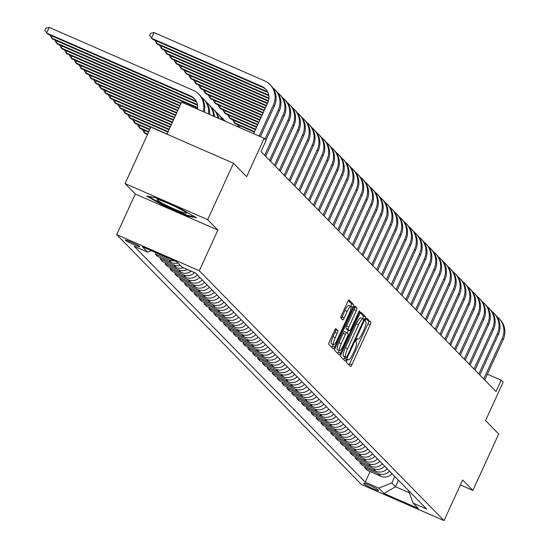 <?xml version="1.0" encoding="UTF-8"?>
<svg xmlns="http://www.w3.org/2000/svg" width="548" height="548" viewBox="0 0 548 548"><rect width="100%" height="100%" fill="white"/><g stroke="black" fill="none" stroke-linecap="round" stroke-linejoin="round"><path stroke-width="0.82" d="M346.884 360.557A1.713 0.356 113.6 0 0 346.439 362.386L350.501 366.53A2.445 0.507 113.6 0 0 350.535 366.55A2.445 0.507 113.6 0 0 351.898 364.701L370.153 324.827A2.445 0.507 113.6 0 0 370.784 322.217L366.722 318.073A1.713 0.356 113.6 0 0 366.701 318.059A1.713 0.356 113.6 0 0 365.749 319.354A1.713 0.356 113.6 0 0 365.304 321.176L365.831 321.71A7.823 1.623 113.6 0 1 363.81 330.054L362.29 333.376A7.823 1.623 113.6 0 1 357.933 339.294A7.823 1.623 113.6 0 1 357.817 339.212L357.289 338.678A1.713 0.356 113.6 0 0 357.269 338.657A1.713 0.356 113.6 0 0 356.316 339.952A1.713 0.356 113.6 0 0 355.871 341.781L356.399 342.315A7.823 1.623 113.6 0 1 354.378 350.651L352.85 353.974A7.823 1.623 113.6 0 1 348.501 359.899A7.823 1.623 113.6 0 1 348.384 359.817L347.857 359.283A1.713 0.356 113.6 0 0 347.836 359.262A1.713 0.356 113.6 0 0 346.884 360.557M125.382 240.257A7.973 0.651 -155.4 0 0 133.013 244.312A7.973 0.651 -155.4 0 0 139.774 246.696A7.973 0.651 -155.4 0 0 139.672 246.497A7.973 0.651 -155.4 0 0 132.034 242.442A7.973 0.651 -155.4 0 0 125.28 240.058A7.973 0.651 -155.4 0 0 125.382 240.257M335.917 328.725A2.445 0.507 113.6 0 0 335.883 328.697A2.445 0.507 113.6 0 0 334.527 330.547L329.403 341.74A2.445 0.507 113.6 0 0 328.773 344.343L333.28 348.946A2.445 0.507 113.6 0 0 333.314 348.973A2.445 0.507 113.6 0 0 334.677 347.124L352.933 307.243A2.445 0.507 113.6 0 0 353.563 304.64L349.055 300.037A2.445 0.507 113.6 0 0 349.021 300.009A2.445 0.507 113.6 0 0 347.658 301.859L341.473 315.374A2.445 0.507 113.6 0 0 340.842 317.977L342.767 319.95A2.445 0.507 113.6 0 0 342.808 319.977A2.445 0.507 113.6 0 0 344.165 318.128L347.233 311.422A6.542 1.356 113.6 0 1 350.878 306.476A6.542 1.356 113.6 0 1 349.281 313.511L337.26 339.767A6.542 1.356 113.6 0 1 333.622 344.713A6.542 1.356 113.6 0 1 335.218 337.678L337.219 333.3A2.445 0.507 113.6 0 0 337.849 330.697L335.842 328.69M460.368 484.946L472.869 490.412L498.701 433.982L485.555 420.563L503.126 382.196L501.18 380.209L496.009 391.491L260.992 151.556L266.157 140.274L264.211 138.288L181.607 102.195L166.969 134.171M207.665 219.659L125.06 183.573L135.288 194.013L217.885 230.098L207.665 219.659L233.496 163.236L246.641 176.655L264.211 138.288M217.885 230.098L199.287 270.726L444.044 520.6L361.44 484.514L116.683 234.64L199.287 270.726M472.869 490.412L462.649 479.973L444.044 520.6M341.288 353.871A2.445 0.507 113.6 0 0 340.657 356.481L345.165 361.084A2.445 0.507 113.6 0 0 345.206 361.111A2.445 0.507 113.6 0 0 346.562 359.262L364.824 319.381A2.445 0.507 113.6 0 0 365.454 316.778L360.94 312.168A2.445 0.507 113.6 0 0 360.906 312.148A2.445 0.507 113.6 0 0 359.55 313.997L341.288 353.871M339.226 355.015L334.712 350.412A2.445 0.507 113.6 0 1 335.349 347.809L353.604 307.928A2.445 0.507 113.6 0 1 354.967 306.079A2.445 0.507 113.6 0 1 355.001 306.106L356.933 308.072A2.445 0.507 113.6 0 1 356.296 310.682L348.891 326.855A2.445 0.507 113.6 0 0 348.261 329.458L349.542 330.766A2.445 0.507 113.6 0 0 349.576 330.793A2.445 0.507 113.6 0 0 350.939 328.937L358.645 312.1A1.713 0.356 113.6 0 1 359.598 310.805A1.713 0.356 113.6 0 1 359.18 312.648L340.623 353.193A2.445 0.507 113.6 0 1 339.26 355.042A2.445 0.507 113.6 0 1 339.226 355.015M125.06 183.573L150.899 127.15L233.496 163.236M378.401 490.35L377.545 489.48A7.72 0.63 -155.4 0 0 370.147 485.549A7.72 0.63 -155.4 0 0 363.605 483.24A7.72 0.63 -155.4 0 0 363.701 483.432L364.557 484.302A7.72 0.63 -155.4 0 0 371.955 488.234A7.72 0.63 -155.4 0 0 378.504 490.542A7.72 0.63 -155.4 0 0 378.401 490.35M408.411 490.412L413.117 503.112L426.625 509.01L195.499 273.048L181.991 267.15L176.737 261.78L142.357 246.758L147.611 252.128L134.102 246.23L365.235 482.185L378.737 488.09L391.799 482.959L394.765 476.486M413.117 503.112L418.377 508.476L383.997 493.453L378.737 488.09M135.288 194.013L116.683 234.64M501.18 380.209L487.357 374.174M398.465 480.26L395.498 486.74L409.281 492.755M391.799 482.959L395.498 486.74L383.997 493.453M370.092 471.568L365.235 482.185M365.221 466.601L364.701 467.739L367.235 470.321L380.744 476.226A9.96 9.713 -44.4 0 0 392.067 473.725M360.358 461.628L359.837 462.765L362.365 465.355L375.873 471.253A9.96 9.713 -44.4 0 0 387.196 468.752M355.488 456.662L354.967 457.799L357.502 460.382L371.01 466.286A9.96 9.713 -44.4 0 0 382.326 463.786M350.624 451.689L350.104 452.826L352.631 455.415L366.139 461.313A9.96 9.713 -44.4 0 0 377.462 458.813M345.754 446.723L345.233 447.86L347.761 450.442L361.269 456.347A9.96 9.713 -44.4 0 0 372.592 453.847M340.883 441.75L340.363 442.887L342.897 445.476L356.406 451.374A9.96 9.713 -44.4 0 0 367.722 448.874M336.02 436.783L335.499 437.921L338.027 440.503L351.535 446.408A9.96 9.713 -44.4 0 0 362.858 443.907M331.15 431.81L330.629 432.947L333.163 435.537L346.665 441.435A9.96 9.713 -44.4 0 0 357.988 438.934M326.279 426.844L325.759 427.981L328.293 430.564L341.801 436.468A9.96 9.713 -44.4 0 0 353.124 433.968M321.416 421.871L320.895 423.008L323.423 425.597L336.931 431.495A9.96 9.713 -44.4 0 0 348.254 428.995M316.545 416.905L316.025 418.042L318.559 420.624L332.061 426.529A9.96 9.713 -44.4 0 0 343.384 424.029M311.675 411.932L311.154 413.069L313.689 415.658L327.197 421.556A9.96 9.713 -44.4 0 0 338.52 419.056M306.812 406.965L306.291 408.102L308.819 410.685L322.327 416.59A9.96 9.713 -44.4 0 0 333.65 414.089M301.941 401.992L301.421 403.129L303.955 405.719L317.456 411.617A9.96 9.713 -44.4 0 0 328.779 409.116M297.078 397.026L296.557 398.163L299.085 400.746L312.593 406.65A9.96 9.713 -44.4 0 0 323.916 404.15M292.207 392.053L291.687 393.19L294.214 395.779L307.723 401.677A9.96 9.713 -44.4 0 0 319.046 399.177M287.337 387.087L286.816 388.224L289.351 390.806L302.859 396.711A9.96 9.713 -44.4 0 0 314.175 394.211M282.473 382.114L281.953 383.251L284.481 385.84L297.989 391.738A9.96 9.713 -44.4 0 0 309.312 389.238M277.603 377.147L277.083 378.284L279.61 380.867L293.118 386.772A9.96 9.713 -44.4 0 0 304.441 384.271M272.733 372.174L272.212 373.311L274.747 375.901L288.255 381.798A9.96 9.713 -44.4 0 0 299.571 379.298M267.869 367.208L267.349 368.345L269.876 370.928L283.385 376.832A9.96 9.713 -44.4 0 0 294.708 374.332M262.999 362.235L262.478 363.372L265.013 365.961L278.514 371.859A9.96 9.713 -44.4 0 0 289.837 369.359M258.129 357.269L257.608 358.406L260.142 360.988L273.651 366.893A9.96 9.713 -44.4 0 0 284.974 364.393M253.265 352.296L252.744 353.433L255.272 356.022L268.78 361.92A9.96 9.713 -44.4 0 0 280.103 359.42M248.395 347.329L247.874 348.466L250.409 351.049L263.91 356.954A9.96 9.713 -44.4 0 0 275.233 354.453M243.524 342.356L243.004 343.493L245.538 346.083L259.046 351.98A9.96 9.713 -44.4 0 0 270.37 349.48M238.661 337.39L238.14 338.527L240.668 341.109L254.176 347.014A9.96 9.713 -44.4 0 0 265.499 344.514M233.791 332.417L233.27 333.554L235.804 336.143L249.306 342.041A9.96 9.713 -44.4 0 0 260.629 339.541M228.927 327.451L228.406 328.588L230.934 331.17L244.442 337.075A9.96 9.713 -44.4 0 0 255.765 334.575M224.057 322.477L223.536 323.615L226.064 326.204L239.572 332.102A9.96 9.713 -44.4 0 0 250.895 329.601M219.186 317.511L218.666 318.648L221.2 321.231L234.708 327.135A9.96 9.713 -44.4 0 0 246.025 324.635M214.323 312.538L213.802 313.675L216.33 316.264L229.838 322.162A9.96 9.713 -44.4 0 0 241.161 319.662M209.452 307.572L208.932 308.709L211.466 311.291L224.968 317.196A9.96 9.713 -44.4 0 0 236.291 314.696M204.582 302.599L204.061 303.736L206.596 306.325L220.104 312.223A9.96 9.713 -44.4 0 0 231.427 309.723M199.719 297.633L199.198 298.77L201.726 301.352L215.234 307.257A9.96 9.713 -44.4 0 0 226.557 304.757M194.848 292.659L194.328 293.796L196.862 296.386L210.364 302.284A9.96 9.713 -44.4 0 0 221.687 299.783M189.978 287.693L189.457 288.83L191.992 291.413L205.5 297.317A9.96 9.713 -44.4 0 0 216.823 294.817M185.114 282.72L184.594 283.857L187.121 286.446L200.63 292.344A9.96 9.713 -44.4 0 0 211.953 289.844M180.244 277.754L179.723 278.891L182.258 281.473L195.759 287.378A9.96 9.713 -44.4 0 0 207.082 284.878M175.381 272.781L174.86 273.918L177.388 276.507L190.896 282.405A9.96 9.713 -44.4 0 0 202.219 279.905M170.51 267.814L169.99 268.952L172.517 271.534L186.025 277.439A9.96 9.713 -44.4 0 0 197.349 274.938M165.64 262.841L165.119 263.978L167.654 266.568L181.162 272.466A9.96 9.713 -44.4 0 0 191.184 271.164M160.776 257.875L160.256 259.012L162.783 261.595L176.292 267.499A9.96 9.713 -44.4 0 0 183.402 267.767M155.906 252.902L155.385 254.039L157.913 256.628L171.421 262.526A9.96 9.713 -44.4 0 0 177.915 262.985M152.666 251.265L166.558 257.56A9.96 9.713 -44.4 0 0 168.448 258.163M364.701 467.739L378.209 473.636A9.96 9.713 -44.4 0 0 389.532 471.143M359.837 462.765L373.346 468.67A9.96 9.713 -44.4 0 0 384.662 466.17M354.967 457.799L368.475 463.697A9.96 9.713 -44.4 0 0 379.798 461.204M350.104 452.826L363.605 458.731A9.96 9.713 -44.4 0 0 374.928 456.231M345.233 447.86L358.741 453.758A9.96 9.713 -44.4 0 0 370.064 451.264M340.363 442.887L353.871 448.791A9.96 9.713 -44.4 0 0 365.194 446.291M335.499 437.921L349.001 443.818A9.96 9.713 -44.4 0 0 360.324 441.325M330.629 432.947L344.137 438.852A9.96 9.713 -44.4 0 0 355.46 436.352M325.759 427.981L339.267 433.879A9.96 9.713 -44.4 0 0 350.59 431.386M320.895 423.008L334.396 428.913A9.96 9.713 -44.4 0 0 345.72 426.413M316.025 418.042L329.533 423.94A9.96 9.713 -44.4 0 0 340.856 421.446M311.154 413.069L324.663 418.973A9.96 9.713 -44.4 0 0 335.986 416.473M306.291 408.102L319.799 414A9.96 9.713 -44.4 0 0 331.115 411.507M301.421 403.129L314.929 409.034A9.96 9.713 -44.4 0 0 326.252 406.534M296.557 398.163L310.058 404.061A9.96 9.713 -44.4 0 0 321.381 401.568M291.687 393.19L305.195 399.095A9.96 9.713 -44.4 0 0 316.518 396.594M286.816 388.224L300.325 394.122A9.96 9.713 -44.4 0 0 311.648 391.628M281.953 383.251L295.454 389.155A9.96 9.713 -44.4 0 0 306.777 386.655M277.083 378.284L290.591 384.182A9.96 9.713 -44.4 0 0 301.914 381.689M272.212 373.311L285.72 379.216A9.96 9.713 -44.4 0 0 297.043 376.716M267.349 368.345L280.85 374.243A9.96 9.713 -44.4 0 0 292.173 371.75M262.478 363.372L275.986 369.277A9.96 9.713 -44.4 0 0 287.31 366.776M257.608 358.406L271.116 364.304A9.96 9.713 -44.4 0 0 282.439 361.81M252.744 353.433L266.253 359.337A9.96 9.713 -44.4 0 0 277.569 356.837M247.874 348.466L261.382 354.364A9.96 9.713 -44.4 0 0 272.705 351.871M243.004 343.493L256.512 349.398A9.96 9.713 -44.4 0 0 267.835 346.898M238.14 338.527L251.648 344.425A9.96 9.713 -44.4 0 0 262.965 341.931M233.27 333.554L246.778 339.459A9.96 9.713 -44.4 0 0 258.101 336.958M228.406 328.588L241.908 334.486A9.96 9.713 -44.4 0 0 253.231 331.992M223.536 323.615L237.044 329.519A9.96 9.713 -44.4 0 0 248.367 327.019M218.666 318.648L232.174 324.546A9.96 9.713 -44.4 0 0 243.497 322.053M213.802 313.675L227.304 319.58A9.96 9.713 -44.4 0 0 238.627 317.08M208.932 308.709L222.44 314.607A9.96 9.713 -44.4 0 0 233.763 312.113M204.061 303.736L217.57 309.641A9.96 9.713 -44.4 0 0 228.893 307.14M199.198 298.77L212.699 304.667A9.96 9.713 -44.4 0 0 224.022 302.174M194.328 293.796L207.836 299.701A9.96 9.713 -44.4 0 0 219.159 297.201M189.457 288.83L202.966 294.728A9.96 9.713 -44.4 0 0 214.289 292.235M184.594 283.857L198.102 289.762A9.96 9.713 -44.4 0 0 209.418 287.262M179.723 278.891L193.232 284.789A9.96 9.713 -44.4 0 0 204.555 282.295M174.86 273.918L188.361 279.823A9.96 9.713 -44.4 0 0 199.684 277.322M169.99 268.952L183.498 274.849A9.96 9.713 -44.4 0 0 194.554 272.637M165.119 263.978L178.627 269.883A9.96 9.713 -44.4 0 0 187.293 269.465M160.256 259.012L173.757 264.91A9.96 9.713 -44.4 0 0 180.251 265.369M155.385 254.039L168.894 259.944A9.96 9.713 -44.4 0 0 174.154 260.656M151.317 250.676L147.611 252.128M155.331 197.616L146.645 196.02L162.845 205.288L187.717 216.159L196.403 217.755L180.203 208.487L155.331 197.616M188.012 215.522L187.717 216.159M163.092 204.753L162.845 205.288M348.98 364.975A2.445 0.507 113.6 0 0 349.665 363.728L367.92 323.847A2.445 0.507 113.6 0 0 368.551 321.244L366.078 318.717M362.495 318.607L362.591 318.409A2.445 0.507 113.6 0 0 363.221 315.799L360.228 312.75M343.651 359.536A2.445 0.507 113.6 0 0 344.329 358.282L344.911 357.015M346.165 357.556A1.713 0.356 113.6 0 0 346.192 357.57A1.713 0.356 113.6 0 0 347.144 356.275L363.173 321.272A1.713 0.356 113.6 0 0 363.612 319.45L363.057 318.881A7.823 1.623 113.6 0 0 362.947 318.806A7.823 1.623 113.6 0 0 358.591 324.724L347.638 348.651A7.823 1.623 113.6 0 0 345.61 356.988L346.165 357.556L343.932 356.577A1.713 0.356 113.6 0 0 343.959 356.597A1.713 0.356 113.6 0 0 343.986 356.604L346.192 357.57M362.81 318.772L360.824 317.909A7.823 1.623 113.6 0 0 360.714 317.826A7.823 1.623 113.6 0 0 356.358 323.745L358.591 324.724M343.932 356.577L343.384 356.015A7.823 1.623 113.6 0 1 345.404 347.672L356.358 323.745M354.289 306.681L356.933 308.072M347.384 329.821A2.445 0.507 113.6 0 1 347.343 329.814A2.445 0.507 113.6 0 1 347.309 329.793L346.028 328.485A2.445 0.507 113.6 0 1 346.658 325.875L354.063 309.702A2.445 0.507 113.6 0 0 354.7 307.099M348.425 330.286L347.213 332.937M339.185 350.48L338.39 352.213L340.623 353.193M341.212 343.637A6.542 1.356 113.6 0 0 339.616 350.672A6.542 1.356 113.6 0 0 343.254 345.72L347.487 336.472A2.445 0.507 113.6 0 0 348.124 333.869L346.843 332.561A2.445 0.507 113.6 0 0 346.809 332.533A2.445 0.507 113.6 0 0 345.446 334.383L341.212 343.637L338.979 342.658A6.542 1.356 113.6 0 0 337.383 349.693L339.616 350.672M346.761 332.526L344.61 331.581A2.445 0.507 113.6 0 0 344.576 331.561A2.445 0.507 113.6 0 0 343.212 333.41L345.446 334.383M338.979 342.658L343.212 333.41M337.705 353.467A2.445 0.507 113.6 0 0 338.39 352.213M333.622 344.713L331.389 343.74A6.542 1.356 113.6 0 1 332.985 336.698L334.986 332.328A2.445 0.507 113.6 0 0 335.616 329.718L335.205 329.3M350.878 306.476L348.644 305.496A6.542 1.356 113.6 0 0 345 310.449L347.233 311.422M341.253 318.402A2.445 0.507 113.6 0 0 341.931 317.148L345 310.449M350.651 306.38L350.699 306.27A2.445 0.507 113.6 0 0 351.337 303.667L348.343 300.612M331.759 347.398A2.445 0.507 113.6 0 0 332.444 346.151L333.184 344.528M496.714 316.388A18.68 18.207 135.6 0 1 498.817 318.224L499.79 319.217A18.68 18.207 135.6 0 1 503.187 339.602L484.713 379.956M498.817 318.224A18.68 18.207 135.6 0 1 502.215 338.609L483.74 378.963M491.844 311.415A18.68 18.207 135.6 0 1 493.947 313.251L494.919 314.244A18.68 18.207 135.6 0 1 498.317 334.629L479.843 374.99M493.947 313.251A18.68 18.207 135.6 0 1 497.344 333.636L478.87 373.996M486.973 306.448A18.68 18.207 135.6 0 1 489.076 308.284L490.056 309.278A18.68 18.207 135.6 0 1 493.453 329.663L474.972 370.016M489.076 308.284A18.68 18.207 135.6 0 1 492.481 328.67L473.999 369.023M482.11 301.475A18.68 18.207 135.6 0 1 484.213 303.311L485.185 304.304A18.68 18.207 135.6 0 1 488.583 324.69L470.109 365.05M484.213 303.311A18.68 18.207 135.6 0 1 487.61 323.697L469.136 364.057M477.24 296.509A18.68 18.207 135.6 0 1 479.342 298.345L480.315 299.338A18.68 18.207 135.6 0 1 483.713 319.724L465.238 360.077M479.342 298.345A18.68 18.207 135.6 0 1 482.74 318.731L464.266 359.084M186.245 212.775A16.187 1.322 -155.4 0 0 171.784 205A16.187 1.322 -155.4 0 0 157.242 199.595A16.187 1.322 -155.4 0 0 157.221 200.095A16.187 1.322 -155.4 0 0 173.771 208.802A16.187 1.322 -155.4 0 0 186.382 212.932A16.187 1.322 -155.4 0 0 186.245 212.775M194.636 216.748L187.423 215.419L163.318 204.884L148.385 196.335M472.369 291.536A18.68 18.207 135.6 0 1 474.472 293.372L475.452 294.365A18.68 18.207 135.6 0 1 478.849 314.751L460.375 355.111M474.472 293.372A18.68 18.207 135.6 0 1 477.877 313.757L459.395 354.118M467.506 286.57A18.68 18.207 135.6 0 1 469.609 288.406L470.581 289.399A18.68 18.207 135.6 0 1 473.979 309.784L455.504 350.138M469.609 288.406A18.68 18.207 135.6 0 1 473.006 308.791L454.532 349.144M462.635 281.597A18.68 18.207 135.6 0 1 464.738 283.432L465.711 284.426A18.68 18.207 135.6 0 1 469.109 304.811L450.634 345.172M464.738 283.432A18.68 18.207 135.6 0 1 468.136 303.818L449.661 344.178M457.765 276.63A18.68 18.207 135.6 0 1 459.875 278.466L460.847 279.459A18.68 18.207 135.6 0 1 464.245 299.845L445.771 340.198M459.875 278.466A18.68 18.207 135.6 0 1 463.272 298.852L444.791 339.205M452.901 271.657A18.68 18.207 135.6 0 1 455.004 273.493L455.977 274.486A18.68 18.207 135.6 0 1 459.375 294.872L440.9 335.232M455.004 273.493A18.68 18.207 135.6 0 1 458.402 293.879L439.928 334.239M448.031 266.691A18.68 18.207 135.6 0 1 450.134 268.527L451.107 269.52A18.68 18.207 135.6 0 1 454.511 289.906L436.03 330.259M450.134 268.527A18.68 18.207 135.6 0 1 453.532 288.912L435.057 329.266M443.161 261.718A18.68 18.207 135.6 0 1 445.271 263.554L446.243 264.547A18.68 18.207 135.6 0 1 449.641 284.933L431.166 325.293M445.271 263.554A18.68 18.207 135.6 0 1 448.668 283.939L430.194 324.3M438.297 256.752A18.68 18.207 135.6 0 1 440.4 258.588L441.373 259.581A18.68 18.207 135.6 0 1 444.771 279.966L426.296 320.32M440.4 258.588A18.68 18.207 135.6 0 1 443.798 278.973L425.323 319.326M433.427 251.779A18.68 18.207 135.6 0 1 435.53 253.614L436.503 254.608A18.68 18.207 135.6 0 1 439.907 274.993L421.426 315.353M435.53 253.614A18.68 18.207 135.6 0 1 438.934 274L420.453 314.36M428.563 246.812A18.68 18.207 135.6 0 1 430.666 248.648L431.639 249.641A18.68 18.207 135.6 0 1 435.037 270.027L416.562 310.38M430.666 248.648A18.68 18.207 135.6 0 1 434.064 269.034L415.59 309.387M423.693 241.839A18.68 18.207 135.6 0 1 425.796 243.675L426.769 244.668A18.68 18.207 135.6 0 1 430.166 265.054L411.692 305.414M425.796 243.675A18.68 18.207 135.6 0 1 429.194 264.061L410.719 304.421M418.823 236.873A18.68 18.207 135.6 0 1 420.926 238.709L421.905 239.702A18.68 18.207 135.6 0 1 425.303 260.088L406.822 300.441M420.926 238.709A18.68 18.207 135.6 0 1 424.33 259.094L405.849 299.448M413.959 231.9A18.68 18.207 135.6 0 1 416.062 233.736L417.035 234.729A18.68 18.207 135.6 0 1 420.432 255.115L401.958 295.475M416.062 233.736A18.68 18.207 135.6 0 1 419.46 254.121L400.985 294.481M409.089 226.934A18.68 18.207 135.6 0 1 411.192 228.769L412.165 229.763A18.68 18.207 135.6 0 1 415.562 250.148L397.088 290.502M411.192 228.769A18.68 18.207 135.6 0 1 414.589 249.155L396.115 289.508M404.219 221.961A18.68 18.207 135.6 0 1 406.321 223.796L407.301 224.79A18.68 18.207 135.6 0 1 410.699 245.175L392.224 285.535M406.321 223.796A18.68 18.207 135.6 0 1 409.726 244.182L391.245 284.542M399.355 216.994A18.68 18.207 135.6 0 1 401.458 218.83L402.431 219.823A18.68 18.207 135.6 0 1 405.828 240.209L387.354 280.562M401.458 218.83A18.68 18.207 135.6 0 1 404.856 239.216L386.381 279.569M394.485 212.021A18.68 18.207 135.6 0 1 396.588 213.857L397.56 214.85A18.68 18.207 135.6 0 1 400.965 235.236L382.483 275.596M396.588 213.857A18.68 18.207 135.6 0 1 399.985 234.243L381.511 274.603M389.614 207.055A18.68 18.207 135.6 0 1 391.724 208.891L392.697 209.884A18.68 18.207 135.6 0 1 396.094 230.27L377.62 270.623M391.724 208.891A18.68 18.207 135.6 0 1 395.122 229.276L376.64 269.63M384.751 202.082A18.68 18.207 135.6 0 1 386.854 203.918L387.826 204.911A18.68 18.207 135.6 0 1 391.224 225.297L372.75 265.657M386.854 203.918A18.68 18.207 135.6 0 1 390.251 224.303L371.777 264.663M379.88 197.116A18.68 18.207 135.6 0 1 381.983 198.951L382.956 199.945A18.68 18.207 135.6 0 1 386.361 220.33L367.879 260.684M381.983 198.951A18.68 18.207 135.6 0 1 385.381 219.337L366.907 259.69M375.017 192.143A18.68 18.207 135.6 0 1 377.12 193.978L378.093 194.972A18.68 18.207 135.6 0 1 381.49 215.357L363.016 255.717M377.12 193.978A18.68 18.207 135.6 0 1 380.518 214.364L362.043 254.724M147.268 135.075L147.2 134.397M370.147 187.176A18.68 18.207 135.6 0 1 372.25 189.012L373.222 190.005A18.68 18.207 135.6 0 1 376.62 210.391L358.145 250.744M372.25 189.012A18.68 18.207 135.6 0 1 375.647 209.398L357.173 249.751M147.734 134.061L144.008 132.438L144.98 133.431L147.515 134.534M144.871 130.54L144.008 132.438L142.329 129.431M365.276 182.203A18.68 18.207 135.6 0 1 367.379 184.039L368.352 185.032A18.68 18.207 135.6 0 1 371.756 205.418L353.275 245.778M367.379 184.039A18.68 18.207 135.6 0 1 370.784 204.425L352.302 244.785M148.816 131.691L139.137 127.465L140.11 128.458L148.597 132.171M140.007 125.574L139.137 127.465L137.459 124.458M360.413 177.237A18.68 18.207 135.6 0 1 362.516 179.073L363.488 180.066A18.68 18.207 135.6 0 1 366.886 200.452L348.412 240.805M362.516 179.073A18.68 18.207 135.6 0 1 365.913 199.458L347.439 239.812M149.899 129.328L134.267 122.499L135.246 123.492L149.686 129.801M135.137 120.601L134.267 122.499L132.595 119.491M355.542 172.264A18.68 18.207 135.6 0 1 357.645 174.1L358.618 175.093A18.68 18.207 135.6 0 1 362.016 195.478L343.541 235.839M357.645 174.1A18.68 18.207 135.6 0 1 361.043 194.485L342.569 234.845M238.723 127.15L237.394 124.649M239.935 125.759L239.202 127.362M167.058 133.979L129.403 117.525L130.376 118.519L150.769 127.431M130.266 115.635L129.403 117.525L127.725 114.518M350.672 167.298A18.68 18.207 135.6 0 1 352.775 169.133L353.755 170.127A18.68 18.207 135.6 0 1 357.152 190.512L338.671 230.866M352.775 169.133A18.68 18.207 135.6 0 1 356.179 189.519L337.698 229.872M254.567 131.582L234.202 122.684L235.174 123.677L254.354 132.054M235.071 120.793L234.202 122.684L232.523 119.676M168.14 131.609L124.533 112.559L125.506 113.552L167.921 132.082M125.403 110.662L124.533 112.559L122.855 109.552M345.809 162.324A18.68 18.207 135.6 0 1 347.911 164.16L348.884 165.154A18.68 18.207 135.6 0 1 352.282 185.539L333.807 225.899M347.911 164.16A18.68 18.207 135.6 0 1 351.309 184.546L332.835 224.906M255.656 129.212L229.338 117.717L230.311 118.711L255.436 129.691M230.201 115.82L229.338 117.717L227.66 114.71M169.222 129.239L119.669 107.586L120.642 108.579L169.01 129.712M120.533 105.696L119.669 107.586L117.991 104.579M340.938 157.358A18.68 18.207 135.6 0 1 343.041 159.194L344.014 160.187A18.68 18.207 135.6 0 1 347.411 180.573L328.937 220.926M343.041 159.194A18.68 18.207 135.6 0 1 346.439 179.58L327.964 219.933M256.738 126.848L224.468 112.744L225.44 113.737L256.519 127.321M225.338 110.854L224.468 112.744L222.789 109.737M170.312 126.869L114.799 102.62L115.772 103.613L170.092 127.342M115.669 100.722L114.799 102.62L113.121 99.613M336.068 152.385A18.68 18.207 135.6 0 1 338.178 154.221L339.15 155.214A18.68 18.207 135.6 0 1 342.548 175.6L324.074 215.96M338.178 154.221A18.68 18.207 135.6 0 1 341.575 174.607L323.094 214.967M257.82 124.478L219.597 107.778L220.57 108.771L257.608 124.951M220.467 105.88L219.597 107.778L217.919 104.771M171.394 124.499L109.929 97.647L110.902 98.64L171.182 124.978M110.799 95.756L109.929 97.647L108.251 94.64M331.204 147.419A18.68 18.207 135.6 0 1 333.307 149.255L334.28 150.248A18.68 18.207 135.6 0 1 337.678 170.633L319.203 210.987M333.307 149.255A18.68 18.207 135.6 0 1 336.705 169.64L318.23 209.994M258.909 122.108L214.734 102.805L215.707 103.798L258.69 122.581M215.597 100.914L214.734 102.805L213.056 99.798M172.483 122.136L105.065 92.681L106.038 93.674L172.264 122.608M105.928 90.783L105.065 92.681L103.387 89.673M326.334 142.446A18.68 18.207 135.6 0 1 328.437 144.282L329.41 145.275A18.68 18.207 135.6 0 1 332.814 165.66L314.333 206.021M328.437 144.282A18.68 18.207 135.6 0 1 331.835 164.667L313.36 205.027M259.992 119.738L209.863 97.839L210.836 98.832L259.773 120.211M210.733 95.941L209.863 97.839L208.185 94.831M173.565 119.765L100.195 87.707L101.168 88.701L173.346 120.238M101.065 85.817L100.195 87.707L98.517 84.7M321.464 137.48A18.68 18.207 135.6 0 1 323.573 139.315L324.546 140.309A18.68 18.207 135.6 0 1 327.944 160.694L309.469 201.048M323.573 139.315A18.68 18.207 135.6 0 1 326.971 159.701L308.497 200.054M261.074 117.368L204.993 92.865L205.966 93.859L260.862 117.841M205.863 90.975L204.993 92.865L203.315 89.858M174.648 117.395L95.325 82.741L96.297 83.734L174.435 117.868M96.195 80.844L95.325 82.741L93.646 79.734M316.6 132.506A18.68 18.207 135.6 0 1 318.703 134.342L319.676 135.335A18.68 18.207 135.6 0 1 323.073 155.721L304.599 196.081M318.703 134.342A18.68 18.207 135.6 0 1 322.101 154.728L303.626 195.088M262.163 114.998L200.13 87.899L201.102 88.892L261.944 115.47M200.993 86.002L200.13 87.899L198.451 84.892M175.737 115.025L90.461 77.768L91.434 78.761L175.518 115.498M91.324 75.877L90.461 77.768L88.783 74.761M311.73 127.54A18.68 18.207 135.6 0 1 313.833 129.376L314.805 130.369A18.68 18.207 135.6 0 1 318.21 150.755L299.729 191.108M313.833 129.376A18.68 18.207 135.6 0 1 317.237 149.762L298.756 190.115M263.246 112.628L195.259 82.926L196.232 83.919L263.026 113.107M196.129 81.035L195.259 82.926L193.581 79.919M176.819 112.655L85.591 72.802L86.563 73.795L176.6 113.128M86.461 70.904L85.591 72.802L83.913 69.795M306.866 122.567A18.68 18.207 135.6 0 1 308.969 124.403L309.942 125.396A18.68 18.207 135.6 0 1 313.34 145.782L294.865 186.142M308.969 124.403A18.68 18.207 135.6 0 1 312.367 144.788L293.892 185.149M264.328 110.264L190.389 77.96L191.368 78.953L264.115 110.737M191.259 76.062L190.389 77.96L188.718 74.953M177.901 110.285L80.72 67.829L81.7 68.822L177.689 110.758M81.59 65.938L80.72 67.829L79.049 64.822M301.996 117.601A18.68 18.207 135.6 0 1 304.099 119.437L305.072 120.43A18.68 18.207 135.6 0 1 308.469 140.815L289.995 181.169M304.099 119.437A18.68 18.207 135.6 0 1 307.497 139.822L289.022 180.176M265.417 107.894L185.525 72.987L186.498 73.98L265.198 108.367M186.389 71.096L185.525 72.987L183.847 69.98M178.991 107.915L75.857 62.862L76.83 63.856L178.771 108.394M76.72 60.965L75.857 62.862L74.179 59.855M297.126 112.628A18.68 18.207 135.6 0 1 299.229 114.464L300.208 115.457A18.68 18.207 135.6 0 1 303.606 135.842L285.124 176.203M299.229 114.464A18.68 18.207 135.6 0 1 302.633 134.849L284.152 175.209M266.499 105.524L180.655 68.02L181.628 69.014L266.28 105.997M181.525 66.123L180.655 68.02L178.977 65.013M180.073 105.552L70.987 57.889L71.959 58.883L179.854 106.024M71.857 55.999L70.987 57.889L69.308 54.882M220.947 117.128A18.68 18.207 135.6 0 1 223.05 118.964A18.68 18.207 135.6 0 1 224.817 121.074M223.05 118.964L224.022 119.957A18.68 18.207 135.6 0 1 225.146 121.218M292.262 107.661A18.68 18.207 135.6 0 1 294.365 109.497L295.338 110.491A18.68 18.207 135.6 0 1 298.735 130.876L280.261 171.229M294.365 109.497A18.68 18.207 135.6 0 1 297.763 129.883L279.288 170.236M267.588 103.154L175.785 63.047L176.764 64.041L267.369 103.627M176.655 61.157L175.785 63.047L174.113 60.04M181.155 103.182L66.116 52.923L67.096 53.916L180.943 103.654M66.986 51.026L66.116 52.923L64.445 49.916M216.076 112.162A18.68 18.207 135.6 0 1 218.179 113.998A18.68 18.207 135.6 0 1 221.995 119.841M218.179 113.998L219.159 114.991A18.68 18.207 135.6 0 1 222.666 120.135M287.392 102.688A18.68 18.207 135.6 0 1 289.495 104.524L290.467 105.517A18.68 18.207 135.6 0 1 293.865 125.903L275.391 166.263M289.495 104.524A18.68 18.207 135.6 0 1 292.892 124.91L274.418 165.27M268.527 100.722L170.921 58.081L171.894 59.074L268.376 101.222M171.784 56.184L170.921 58.081L169.243 55.074M197.65 107.538L61.253 47.95L62.225 48.943L197.609 108.093M62.123 46.059L61.253 47.95L59.574 44.943M211.213 107.189A18.68 18.207 135.6 0 1 213.316 109.025A18.68 18.207 135.6 0 1 218.083 118.135M213.316 109.025L214.289 110.018A18.68 18.207 135.6 0 1 218.926 118.498M282.521 97.722A18.68 18.207 135.6 0 1 284.624 99.558L285.604 100.551A18.68 18.207 135.6 0 1 289.002 120.937L270.527 161.29M284.624 99.558A18.68 18.207 135.6 0 1 288.029 119.944L269.548 160.297M268.958 98.071L166.051 53.108L167.024 54.101L268.917 98.619M166.921 51.217L166.051 53.108L164.373 50.101M197.458 104.613L56.382 42.984L57.355 43.977L197.554 105.223M57.252 41.086L56.382 42.984L54.704 39.977M206.343 102.223A18.68 18.207 135.6 0 1 208.446 104.058A18.68 18.207 135.6 0 1 213.549 116.149M208.446 104.058L209.418 105.052A18.68 18.207 135.6 0 1 214.494 116.566M277.658 92.749A18.68 18.207 135.6 0 1 279.761 94.585L280.734 95.578A18.68 18.207 135.6 0 1 284.131 115.964L265.657 156.324M279.761 94.585A18.68 18.207 135.6 0 1 283.158 114.97L264.684 155.331M268.767 95.14L161.187 48.142L162.16 49.135L268.869 95.756M162.05 46.244L161.187 48.142L159.509 45.135M196.643 101.99A12.453 12.138 -44.4 0 0 196.376 101.866L52.492 39.004L49.841 35.004M196.321 101.325A12.453 12.138 -44.4 0 0 195.403 100.873L51.519 38.011L52.382 36.12M201.472 97.249A18.68 18.207 135.6 0 1 203.582 99.085A18.68 18.207 135.6 0 1 208.541 113.963M203.582 99.085L204.555 100.079A18.68 18.207 135.6 0 1 209.576 114.416M272.788 87.783A18.68 18.207 135.6 0 1 274.891 89.619L275.863 90.612A18.68 18.207 135.6 0 1 279.268 110.997L265.958 140.069M274.891 89.619A18.68 18.207 135.6 0 1 278.288 110.004L264.979 139.076M267.951 92.516A12.453 12.138 -44.4 0 0 267.684 92.393L157.29 44.162L154.639 40.162M267.636 91.852A12.453 12.138 -44.4 0 0 266.712 91.4L156.317 43.169L157.187 41.278M194.732 98.983A12.453 12.138 -44.4 0 0 191.505 96.9L47.621 34.038L44.813 30.38L45.847 28.126L49.231 27.4L193.115 90.262A18.68 18.207 135.6 0 1 198.712 94.119A18.68 18.207 135.6 0 1 203.157 111.614M197.458 109.121A12.453 12.138 -44.4 0 0 190.533 95.907L46.648 33.044L49.231 27.4M198.712 94.119L199.684 95.112A18.68 18.207 135.6 0 1 204.267 112.093M253.621 133.657L267.842 102.592A12.453 12.138 -44.4 0 0 261.848 86.433L151.447 38.202L154.029 32.558L264.431 80.789A18.68 18.207 135.6 0 1 270.027 84.645L271 85.639A18.68 18.207 135.6 0 1 274.397 106.024L260.389 136.616M270.027 84.645A18.68 18.207 135.6 0 1 273.425 105.031L259.197 136.096M266.047 89.516A12.453 12.138 -44.4 0 0 262.821 87.427L152.419 39.196L149.611 35.538L150.645 33.284L154.029 32.558M378.209 473.636L380.744 476.226M373.346 468.67L375.873 471.253M368.475 463.697L371.01 466.286M363.605 458.731L366.139 461.313M358.741 453.758L361.269 456.347M353.871 448.791L356.406 451.374M349.001 443.818L351.535 446.408M344.137 438.852L346.665 441.435M339.267 433.879L341.801 436.468M334.396 428.913L336.931 431.495M329.533 423.94L332.061 426.529M324.663 418.973L327.197 421.556M319.799 414L322.327 416.59M314.929 409.034L317.456 411.617M310.058 404.061L312.593 406.65M305.195 399.095L307.723 401.677M300.325 394.122L302.859 396.711M295.454 389.155L297.989 391.738M290.591 384.182L293.118 386.772M285.72 379.216L288.255 381.798M280.85 374.243L283.385 376.832M275.986 369.277L278.514 371.859M271.116 364.304L273.651 366.893M266.253 359.337L268.78 361.92M261.382 354.364L263.91 356.954M256.512 349.398L259.046 351.98M251.648 344.425L254.176 347.014M246.778 339.459L249.306 342.041M241.908 334.486L244.442 337.075M237.044 329.519L239.572 332.102M232.174 324.546L234.708 327.135M227.304 319.58L229.838 322.162M222.44 314.607L224.968 317.196M217.57 309.641L220.104 312.223M212.699 304.667L215.234 307.257M207.836 299.701L210.364 302.284M202.966 294.728L205.5 297.317M198.102 289.762L200.63 292.344M193.232 284.789L195.759 287.378M188.361 279.823L190.896 282.405M183.498 274.849L186.025 277.439M178.627 269.883L181.162 272.466M173.757 264.91L176.292 267.499M168.894 259.944L171.421 262.526M166.174 257.17L166.558 257.56M364.947 483.466L364.557 484.302M356.974 338.842L357.817 339.212M368.551 321.244L370.784 322.217M367.92 323.847L370.153 324.827M349.665 363.728L351.898 364.701M363.221 315.799L365.454 316.778M362.591 318.409L364.824 319.381M344.329 358.282L346.562 359.262M345.404 347.672L347.638 348.651M343.384 356.015L345.61 356.988M354.063 309.702L356.296 310.682M346.658 325.875L348.891 326.855M346.028 328.485L348.261 329.458M347.309 329.793L349.542 330.766M358.529 312.36L359.18 312.648M335.616 329.718L337.849 330.697M334.986 332.328L337.219 333.3M332.985 336.698L335.218 337.678M341.931 317.148L344.165 318.128M351.337 303.667L353.563 304.64M350.699 306.27L352.933 307.243M332.444 346.151L334.677 347.124M503.187 339.602L502.215 338.609M498.317 334.629L497.344 333.636M493.453 329.663L492.481 328.67M488.583 324.69L487.61 323.697M483.713 319.724L482.74 318.731M478.849 314.751L477.877 313.757M473.979 309.784L473.006 308.791M469.109 304.811L468.136 303.818M464.245 299.845L463.272 298.852M459.375 294.872L458.402 293.879M454.511 289.906L453.532 288.912M449.641 284.933L448.668 283.939M444.771 279.966L443.798 278.973M439.907 274.993L438.934 274M435.037 270.027L434.064 269.034M430.166 265.054L429.194 264.061M425.303 260.088L424.33 259.094M420.432 255.115L419.46 254.121M415.562 250.148L414.589 249.155M410.699 245.175L409.726 244.182M405.828 240.209L404.856 239.216M400.965 235.236L399.985 234.243M396.094 230.27L395.122 229.276M391.224 225.297L390.251 224.303M386.361 220.33L385.381 219.337M381.49 215.357L380.518 214.364M376.62 210.391L375.647 209.398M371.756 205.418L370.784 204.425M366.886 200.452L365.913 199.458M362.016 195.478L361.043 194.485M357.152 190.512L356.179 189.519M352.282 185.539L351.309 184.546M347.411 180.573L346.439 179.58M342.548 175.6L341.575 174.607M337.678 170.633L336.705 169.64M332.814 165.66L331.835 164.667M327.944 160.694L326.971 159.701M323.073 155.721L322.101 154.728M318.21 150.755L317.237 149.762M313.34 145.782L312.367 144.788M308.469 140.815L307.497 139.822M303.606 135.842L302.633 134.849M298.735 130.876L297.763 129.883M293.865 125.903L292.892 124.91M289.002 120.937L288.029 119.944M284.131 115.964L283.158 114.97M196.376 101.866L195.403 100.873M279.268 110.997L278.288 110.004M267.684 92.393L266.712 91.4M191.505 96.9L190.533 95.907M274.397 106.024L273.425 105.031M262.821 87.427L261.848 86.433M356.954 338.87L357.933 339.294M360.714 317.826L362.947 318.806M347.343 329.814L349.576 330.793M344.576 331.561L346.809 332.533"/></g></svg>
